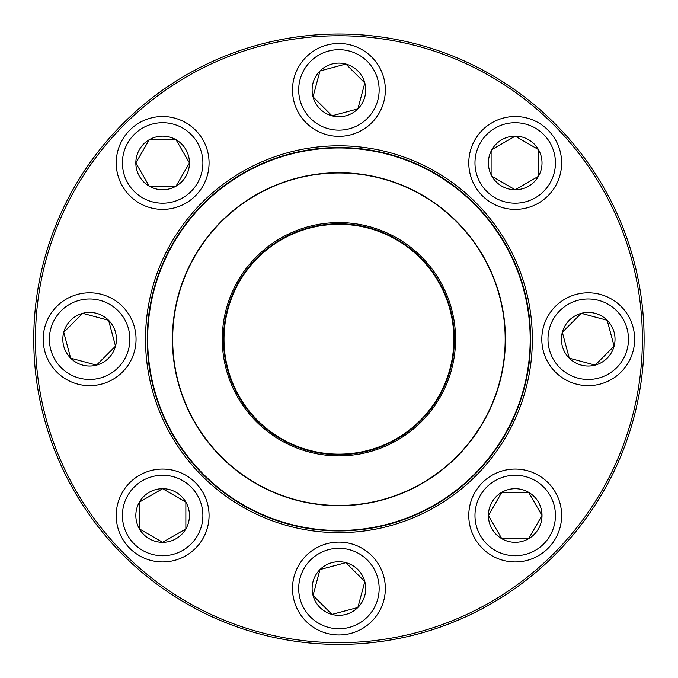 <?xml version="1.0" encoding="UTF-8"?>
<svg xmlns="http://www.w3.org/2000/svg" width="678" height="678" viewBox="0 0 678 678"><rect width="100%" height="100%" fill="white"/><g stroke="black" fill="none" stroke-linecap="round" stroke-linejoin="round"><path stroke-width="1.02" d="M644.1 339.229A305.176 305.176 0 0 1 186.34 603.513A305.176 305.176 0 0 1 186.34 74.936A305.176 305.176 0 0 1 644.1 339.229M642.38 339.229A303.456 303.456 0 0 0 187.196 76.428A303.456 303.456 0 0 0 187.196 602.03A303.456 303.456 0 0 0 642.38 339.229M532.349 339.229A193.425 193.425 0 0 1 242.216 506.737A193.425 193.425 0 0 1 242.216 171.72A193.425 193.425 0 0 1 532.349 339.229M530.628 339.229A191.704 191.704 0 0 0 243.071 173.204A191.704 191.704 0 0 0 243.071 505.246A191.704 191.704 0 0 0 530.628 339.229M488.406 515.509A26.798 26.798 0 0 1 528.603 492.296A26.798 26.798 0 0 1 528.603 538.713A26.798 26.798 0 0 1 488.406 515.509L501.805 492.296L528.603 492.296L542.01 515.509L528.603 538.713L501.805 538.713L488.406 515.509L501.805 538.713L528.603 538.713L542.01 515.509L528.603 492.296L501.805 492.296L488.406 515.509M561.63 515.509A46.418 46.418 0 0 0 515.204 469.083A46.418 46.418 0 0 0 468.786 515.509A46.418 46.418 0 0 1 515.204 469.083A46.418 46.418 0 0 1 561.63 515.509A46.418 46.418 0 0 1 491.991 555.706A46.418 46.418 0 0 1 491.991 475.303A46.418 46.418 0 0 1 561.63 515.509A46.418 46.418 0 0 1 491.991 555.706A46.418 46.418 0 0 1 491.991 475.303A46.418 46.418 0 0 1 561.63 515.509M152.203 380.697A191.272 191.272 0 0 1 396.367 156.787A191.272 191.272 0 0 1 468.201 480.194A191.272 191.272 0 0 1 152.203 380.697M225.045 364.518A116.658 116.658 0 0 1 373.959 227.961A116.658 116.658 0 0 1 417.767 425.199A116.658 116.658 0 0 1 225.045 364.518M226.223 364.256A115.455 115.455 0 0 1 373.595 229.105A115.455 115.455 0 0 1 416.953 424.318A115.455 115.455 0 0 1 226.223 364.256M226.723 364.145A114.938 114.938 0 0 1 373.442 229.596A114.938 114.938 0 0 1 416.606 423.936A114.938 114.938 0 0 1 226.723 364.145M176.373 375.332A166.517 166.517 0 0 1 302.82 176.67A166.517 166.517 0 0 1 501.474 303.125A166.517 166.517 0 0 1 375.027 501.779A166.517 166.517 0 0 1 176.373 375.332A166.517 166.517 0 0 1 302.82 176.67A166.517 166.517 0 0 1 501.474 303.125A166.517 166.517 0 0 1 375.027 501.779A166.517 166.517 0 0 1 176.373 375.332M123.133 123.438A305.176 305.176 0 0 1 633.701 260.242A305.176 305.176 0 0 1 259.937 634.006A305.176 305.176 0 0 1 123.133 123.438M569.274 358.179A26.798 26.798 0 0 1 581.283 313.338A26.798 26.798 0 0 1 614.107 346.161A26.798 26.798 0 0 1 569.274 358.179L562.333 332.288L581.283 313.338L607.174 320.279L614.107 346.161L595.157 365.111L569.274 358.179L595.157 365.111L614.107 346.161L607.174 320.279L581.283 313.338L562.333 332.288L569.274 358.179M621.048 306.405A46.418 46.418 0 0 0 555.401 306.405A46.418 46.418 0 0 0 555.401 372.053A46.418 46.418 0 0 1 555.401 306.405A46.418 46.418 0 0 1 621.048 306.405A46.418 46.418 0 0 1 600.233 384.062A46.418 46.418 0 0 1 543.383 327.211A46.418 46.418 0 0 1 621.048 306.405A46.418 46.418 0 0 1 600.233 384.062A46.418 46.418 0 0 1 543.383 327.211A46.418 46.418 0 0 1 621.048 306.405M515.204 189.747A26.798 26.798 0 0 1 491.991 149.541A26.798 26.798 0 0 1 538.417 149.541A26.798 26.798 0 0 1 515.204 189.747L491.991 176.348L491.991 149.541L515.204 136.142L538.417 149.541L538.417 176.348L515.204 189.747L538.417 176.348L538.417 149.541L515.204 136.142L491.991 149.541L491.991 176.348L515.204 189.747M515.204 209.366A46.418 46.418 0 0 0 561.63 162.949A46.418 46.418 0 0 0 515.204 116.523A46.418 46.418 0 0 1 555.409 186.153A46.418 46.418 0 0 1 475.007 186.153A46.418 46.418 0 0 1 515.204 116.523A46.418 46.418 0 0 1 555.409 186.153A46.418 46.418 0 0 1 475.007 186.153A46.418 46.418 0 0 1 515.204 116.523A46.418 46.418 0 0 1 561.63 162.949A46.418 46.418 0 0 1 515.204 209.366M357.874 108.878A26.798 26.798 0 0 1 313.033 96.861A26.798 26.798 0 0 1 345.865 64.037A26.798 26.798 0 0 1 357.874 108.878L331.991 115.819L313.033 96.861L319.974 70.978L345.865 64.037L364.815 82.987L357.874 108.878L364.815 82.987L345.865 64.037L319.974 70.978L313.033 96.861L331.991 115.819L357.874 108.878M306.1 57.105A46.418 46.418 0 0 1 383.765 77.911A46.418 46.418 0 0 1 326.906 134.769A46.418 46.418 0 0 1 306.1 57.105A46.418 46.418 0 0 1 383.765 77.911A46.418 46.418 0 0 1 326.906 134.769A46.418 46.418 0 0 1 306.1 57.105M189.442 162.949A26.798 26.798 0 0 1 149.245 186.153A26.798 26.798 0 0 1 149.245 139.736A26.798 26.798 0 0 1 189.442 162.949L176.043 186.153L149.245 186.153L135.846 162.949L149.245 139.736L176.043 139.736L189.442 162.949L176.043 139.736L149.245 139.736L135.846 162.949L149.245 186.153L176.043 186.153L189.442 162.949M116.226 162.949A46.418 46.418 0 0 0 162.644 209.366A46.418 46.418 0 0 0 209.061 162.949A46.418 46.418 0 0 1 162.644 209.366A46.418 46.418 0 0 1 116.226 162.949A46.418 46.418 0 0 1 185.857 122.743A46.418 46.418 0 0 1 185.857 203.146A46.418 46.418 0 0 1 116.226 162.949A46.418 46.418 0 0 1 185.857 122.743A46.418 46.418 0 0 1 185.857 203.146A46.418 46.418 0 0 1 116.226 162.949M108.582 320.279A26.798 26.798 0 0 1 96.564 365.111A26.798 26.798 0 0 1 63.74 332.288A26.798 26.798 0 0 1 108.582 320.279L115.514 346.161L96.564 365.111L70.673 358.179L63.74 332.288L82.691 313.338L108.582 320.279L82.691 313.338L63.74 332.288L70.673 358.179L96.564 365.111L115.514 346.161L108.582 320.279M56.799 372.053A46.418 46.418 0 0 0 122.455 372.053A46.418 46.418 0 0 0 122.455 306.405A46.418 46.418 0 0 0 56.799 306.405A46.418 46.418 0 0 0 56.799 372.053A46.418 46.418 0 0 1 77.614 294.388A46.418 46.418 0 0 1 134.464 351.238A46.418 46.418 0 0 1 56.799 372.053A46.418 46.418 0 0 1 77.614 294.388A46.418 46.418 0 0 1 134.464 351.238A46.418 46.418 0 0 1 56.799 372.053A46.418 46.418 0 0 0 122.455 372.053A46.418 46.418 0 0 0 122.455 306.405A46.418 46.418 0 0 0 56.799 306.405A46.418 46.418 0 0 0 56.799 372.053M162.644 488.702A26.798 26.798 0 0 1 185.857 528.908A26.798 26.798 0 0 1 139.431 528.908A26.798 26.798 0 0 1 162.644 488.702L185.857 502.101L185.857 528.908L162.644 542.307L139.431 528.908L139.431 502.101L162.644 488.702L139.431 502.101L139.431 528.908L162.644 542.307L185.857 528.908L185.857 502.101L162.644 488.702M162.644 561.926A46.418 46.418 0 0 0 209.061 515.509A46.418 46.418 0 0 0 162.644 469.083A46.418 46.418 0 0 1 209.061 515.509A46.418 46.418 0 0 1 162.644 561.926A46.418 46.418 0 0 1 122.438 492.296A46.418 46.418 0 0 1 202.849 492.296A46.418 46.418 0 0 1 162.644 561.926A46.418 46.418 0 0 1 122.438 492.296A46.418 46.418 0 0 1 202.849 492.296A46.418 46.418 0 0 1 162.644 561.926M319.974 569.571A26.798 26.798 0 0 1 364.815 581.588A26.798 26.798 0 0 1 331.991 614.412A26.798 26.798 0 0 1 319.974 569.571L345.865 562.638L364.815 581.588L357.874 607.471L331.991 614.412L313.033 595.462L319.974 569.571L313.033 595.462L331.991 614.412L357.874 607.471L364.815 581.588L345.865 562.638L319.974 569.571M371.747 621.345A46.418 46.418 0 0 0 371.747 555.697A46.418 46.418 0 0 0 306.1 555.697A46.418 46.418 0 0 0 306.1 621.345A46.418 46.418 0 0 0 371.747 621.345A46.418 46.418 0 0 1 294.083 600.538A46.418 46.418 0 0 1 350.941 543.688A46.418 46.418 0 0 1 371.747 621.345A46.418 46.418 0 0 1 294.083 600.538A46.418 46.418 0 0 1 350.941 543.688A46.418 46.418 0 0 1 371.747 621.345A46.418 46.418 0 0 0 371.747 555.697A46.418 46.418 0 0 0 306.1 555.697A46.418 46.418 0 0 0 306.1 621.345A46.418 46.418 0 0 0 371.747 621.345M555.435 515.509A40.231 40.231 0 0 0 495.093 480.668A40.231 40.231 0 0 0 495.093 550.35A40.231 40.231 0 0 0 555.435 515.509M501.228 303.176A166.254 166.254 0 0 0 302.88 176.924A166.254 166.254 0 0 0 176.627 375.273A166.254 166.254 0 0 0 374.976 501.525A166.254 166.254 0 0 0 501.228 303.176M616.675 310.778A40.231 40.231 0 0 0 549.358 328.813A40.231 40.231 0 0 0 598.632 378.087A40.231 40.231 0 0 0 616.675 310.778M515.204 122.718A40.231 40.231 0 0 0 480.363 183.06A40.231 40.231 0 0 0 550.044 183.06A40.231 40.231 0 0 0 515.204 122.718M310.473 61.478A40.231 40.231 0 0 0 328.508 128.786A40.231 40.231 0 0 0 377.782 79.512A40.231 40.231 0 0 0 310.473 61.478M122.413 162.949A40.231 40.231 0 0 0 182.763 197.79A40.231 40.231 0 0 0 182.763 128.1A40.231 40.231 0 0 0 122.413 162.949M61.181 367.671A40.231 40.231 0 0 0 128.489 349.636A40.231 40.231 0 0 0 79.216 300.362A40.231 40.231 0 0 0 61.181 367.671M162.644 555.74A40.231 40.231 0 0 0 197.484 495.389A40.231 40.231 0 0 0 127.803 495.389A40.231 40.231 0 0 0 162.644 555.74M367.374 616.972A40.231 40.231 0 0 0 349.339 549.663A40.231 40.231 0 0 0 300.066 598.937A40.231 40.231 0 0 0 367.374 616.972"/></g></svg>
